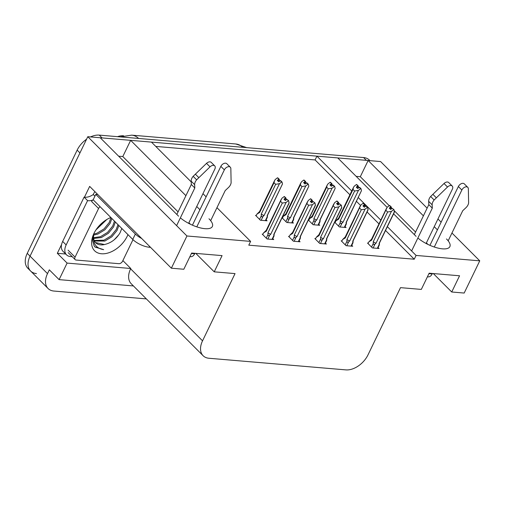 <?xml version="1.0" encoding="UTF-8"?>
<svg xmlns="http://www.w3.org/2000/svg" width="505" height="505" viewBox="0 0 505 505"><rect width="100%" height="100%" fill="white"/><g stroke="black" fill="none" stroke-linecap="round" stroke-linejoin="round"><path stroke-width="0.76" d="M180.373 217.851A20.636 7.543 25.8 0 0 199.406 227.654A20.636 7.543 25.8 0 0 212.365 226.48A20.636 7.543 25.8 0 0 208.988 218.785M199.911 209.695L196.735 206.513M185.909 195.675L130.65 140.339L151.462 142.107L191.199 181.895M216.948 207.681L250.613 241.39L186.938 235.986L87.788 136.703L100.236 137.758L178.581 216.203M202.953 193.661L206.128 196.843M356.158 176.359L360.311 176.712L368.151 160.502L380.6 161.556L427.129 208.148M36.461 273.571A19.348 12.436 -45 0 1 30.609 271.027A19.348 12.436 -45 0 1 30.047 256.149L87.788 136.703M178.076 211.892L122.81 156.556L118.656 156.203M122.81 156.556L130.65 140.339M349.908 194.791L315.095 159.934L155.761 146.412M315.095 159.934L316.925 156.152L337.738 157.92L387.101 207.347M65.7 254.015L57.324 253.302L61.585 244.496M84.461 197.177L89.669 186.395L171.365 268.199L183.814 269.253L191.654 253.037L222.067 255.618L214.227 271.835L235.04 273.603L202.537 340.837A19.348 12.436 135 0 0 203.105 355.716A19.348 12.436 135 0 0 208.956 358.26L345.906 369.887A19.348 12.436 135 0 0 368 354.882L400.503 287.648L421.315 289.416L429.155 273.199L459.569 275.78L451.729 291.997L464.177 293.051L479.75 260.839L451.956 233.007M122.873 260.586L130.776 268.496L67.102 263.092L57.324 253.302M130.776 268.496L130.618 268.824A19.348 12.436 135 0 0 131.186 283.703L203.105 355.716M67.102 263.092L59.104 279.631L133.415 285.937M146.355 298.897L53.921 291.05A19.348 12.436 -45 0 1 48.07 288.507A19.348 12.436 -45 0 1 47.502 273.628L49.332 269.84L59.104 279.631M186.938 235.986L171.365 268.199M441.13 222.168L437.955 218.987M437.412 229.857L434.237 226.676M423.411 215.837L368.151 160.502M417.875 238.013A20.636 7.543 25.8 0 0 436.913 247.816A20.636 7.543 25.8 0 0 449.867 246.636A20.636 7.543 25.8 0 0 446.496 238.947M393.578 213.83L416.082 236.365M479.75 260.839L416.076 255.435L387.367 226.682M380.802 220.111L358.304 197.581M351.739 191.01L316.925 156.152M433.309 273.552L451.729 291.997M195.807 253.39L214.227 271.835M250.613 241.39L248.782 245.171L414.245 259.216L416.076 255.435M117.488 136.666A17.416 11.192 -45 0 1 123.491 135.788L123.592 135.794M414.245 259.216L385.536 230.469M378.971 223.892L367.066 211.974M360.551 205.447L356.473 201.369M341.961 240.86L341.178 240.79L346.064 245.689L352.717 246.251L351.77 245.304M315.631 238.625L314.849 238.556L319.741 243.454L326.394 244.016L325.441 243.069M289.308 236.391L288.525 236.321L293.411 241.22L300.065 241.781L299.118 240.834M262.985 234.156L262.202 234.086L267.088 238.985L273.742 239.547L272.795 238.6M368.284 243.094L367.501 243.025L372.393 247.923L379.04 248.485L378.094 247.538M308.372 220.01L313.075 224.712L319.728 225.28L318.775 224.327M308.965 219.883L308.454 219.839M282.049 217.775L286.745 222.478L293.399 223.046L292.452 222.093M282.642 217.649L282.131 217.605M256.319 215.414L255.536 215.351L260.422 220.243L267.076 220.811L266.122 219.858M334.701 222.244L339.398 226.947L346.051 227.515L345.104 226.562M335.295 222.118L334.777 222.074M190.41 224.245L188.895 222.73M427.912 244.401L426.403 242.892M415.577 232.054L394.241 210.686M392.006 208.451L391.451 207.89M389.216 205.655L360.311 176.712M100.362 137.878A19.348 12.436 -45 0 1 102.042 137.909L366.346 160.344A19.348 12.436 -45 0 1 368.088 160.628M48.07 288.507L30.609 271.027A19.348 12.436 -45 0 1 30.047 256.149L79.948 152.914L77.158 150.118A19.348 12.436 -45 0 1 86.57 139.216M30.609 271.027L27.819 268.231A19.348 12.436 -45 0 1 27.251 253.346L77.158 150.118M90.515 136.931A19.348 12.436 -45 0 1 99.251 135.113L363.556 157.547A19.348 12.436 -45 0 1 369.408 160.091L369.969 160.653M335.061 222.604L335.926 220.818L338.634 219.183L353.02 189.425L353.443 187.475L354.245 186.193L356.435 184.514L357.837 185.909L356.271 187.109L357.666 188.51L359.617 187.342L361.018 188.737L361.473 190.65L346.089 222.471L346.203 223.469L344.315 227.364M346.474 222.048L346.304 224.075L344.7 227.395M346.38 223.008C346.335 224.201 346.272 224.353 346.203 223.469M356.669 184.653L358.222 185.941L356.726 184.533M353.02 189.425L354.624 191.029L340.237 220.786L340.294 222.49C340.452 223.702 341.026 223.911 342.018 223.115L343.047 222.213L358.43 190.391L360.627 188.706L359.232 187.311M361.018 188.737L360.627 188.706M335.926 220.818L338.577 218.229M356.435 184.514L357.837 185.909M358.146 188.144L358.55 187.305L358.847 187.601M346.089 222.471A4.387 1.603 -154.2 0 0 346.424 222.149L361.473 190.65M358.55 187.305L358.222 185.941M340.237 220.786A4.387 1.603 25.8 0 0 343.047 222.213M358.43 190.391L354.624 191.029M353.443 187.475L338.527 218.337A4.387 1.603 25.8 0 0 338.634 219.183M357.003 187.847L357.931 185.916M357.136 187.98L358.121 185.935M368.05 243.58L368.915 241.788L371.623 240.153L387.234 207.17L389.532 205.497L390.927 206.892L389.26 208.085L390.655 209.487L392.221 208.281L394.007 209.714L392.221 208.281M389.993 208.817L390.927 206.892M389.431 205.484L390.826 206.886M391.116 206.911L389.721 205.51L391.217 206.917L390.125 208.956M391.135 209.114L391.539 208.281L391.217 206.917M368.915 241.788L371.566 239.206M386.439 208.451L371.522 239.307A4.387 1.603 25.8 0 0 371.623 240.153M373.126 247.987L375.013 244.085C374.022 244.887 373.447 244.679 373.29 243.467L371.541 247.071M375.013 244.085L376.042 243.183A4.387 1.603 -154.2 0 1 373.227 241.762L373.29 243.467M376.042 243.183L391.425 211.368L387.613 212.005L373.227 241.762M386.009 210.396L387.613 212.005M391.425 211.368L393.616 209.682M394.007 209.714L394.336 212.27L379.419 243.126A4.387 1.603 -154.2 0 1 379.085 243.442L379.192 244.445L377.311 248.34M379.463 243.025L379.299 245.051L377.69 248.372M379.369 243.984C379.324 245.177 379.268 245.329 379.192 244.445M394.468 211.627L379.085 243.442M308.732 220.369L309.597 218.583L312.305 216.948L326.691 187.191L327.12 185.24L327.915 183.959L330.112 182.28L331.507 183.675L329.942 184.874L331.337 186.276L333.294 185.108L334.689 186.503L335.15 188.416L319.766 220.237L319.873 221.234L317.992 225.129M320.151 219.814L319.981 221.84L318.371 225.161M320.05 220.773C320.006 221.966 319.949 222.118 319.873 221.234M330.346 182.419L331.899 183.706L330.403 182.299M326.691 187.191L328.294 188.794L313.908 218.551L313.971 220.256C314.123 221.468 314.697 221.676 315.694 220.881L316.723 219.978L332.107 188.157L334.304 186.471L332.902 185.076M334.689 186.503L334.304 186.471M309.597 218.583L312.254 215.995M330.112 182.28L331.507 183.675M331.817 185.909L332.221 185.07L332.524 185.367M319.766 220.237A4.387 1.603 -154.2 0 0 320.101 219.915L335.15 188.416M332.221 185.07L331.899 183.706M313.908 218.551A4.387 1.603 25.8 0 0 316.723 219.978M332.107 188.157L328.294 188.794M327.12 185.24L312.204 216.102A4.387 1.603 25.8 0 0 312.305 216.948M330.674 185.613L331.608 183.681M330.807 185.745L331.798 183.7M282.409 218.135L283.273 216.348L285.981 214.713L300.368 184.956L300.791 183.006L301.592 181.724L303.783 180.045L305.184 181.44L303.619 182.64L305.014 184.041L306.971 182.873L308.366 184.268L308.82 186.181L293.437 218.002L293.55 219L291.669 222.894M293.822 217.579L293.651 219.606L292.048 222.926M293.727 218.539C293.683 219.732 293.626 219.883 293.55 219M304.016 180.184L305.569 181.472L304.073 180.064M300.368 184.956L301.971 186.56L287.585 216.317L287.642 218.021C287.8 219.233 288.374 219.441 289.365 218.646L290.4 217.743L305.777 185.922L307.974 184.237L306.579 182.842M308.366 184.268L307.974 184.237M283.273 216.348L285.925 213.76M303.783 180.045L305.184 181.44M305.493 183.675L305.897 182.835L306.194 183.132M293.437 218.002A4.387 1.603 -154.2 0 0 293.771 217.68L308.82 186.181M305.897 182.835L305.569 181.472M287.585 216.317A4.387 1.603 25.8 0 0 290.4 217.743M305.777 185.922L301.971 186.56M300.791 183.006L285.874 213.868A4.387 1.603 25.8 0 0 285.981 214.713M304.351 183.378L305.285 181.446M304.483 183.511L305.474 181.465M256.085 215.9L256.944 214.114L259.652 212.479L274.038 182.722L274.467 180.771L275.263 179.49L277.46 177.81L278.855 179.206L277.289 180.405L278.691 181.806L280.641 180.639L282.036 182.034L282.497 183.946L267.113 215.768L267.227 216.765L265.34 220.66M267.498 215.345L267.328 217.371L265.718 220.691M267.397 216.304C267.353 217.497 267.296 217.649 267.227 216.765M277.693 177.949L279.246 179.237L277.75 177.829M274.038 182.722L275.648 184.325L261.262 214.082L261.319 215.786C261.47 216.998 262.044 217.207 263.042 216.411L264.071 215.509L279.454 183.687L281.651 182.002L280.256 180.607M282.036 182.034L281.651 182.002M256.944 214.114L259.602 211.526M277.46 177.81L278.855 179.206M279.17 181.44L279.574 180.601L279.871 180.897M267.113 215.768A4.387 1.603 -154.2 0 0 267.448 215.446L282.497 183.946M279.574 180.601L279.246 179.237M261.262 214.082A4.387 1.603 25.8 0 0 264.071 215.509M279.454 183.687L275.648 184.325M274.467 180.771L259.551 211.633A4.387 1.603 25.8 0 0 259.652 212.479M278.021 181.143L278.956 179.212M278.16 181.276L279.145 179.231M341.727 241.346L342.592 239.553L345.3 237.918L360.911 204.935L363.202 203.262L364.597 204.658L362.937 205.851L364.332 207.252L365.898 206.046L367.684 207.479L365.898 206.046M363.669 206.583L364.597 204.658M363.101 203.25L364.503 204.651M364.793 204.677L363.392 203.275L364.888 204.683L363.802 206.722M364.812 206.88L365.216 206.046L364.888 204.683M342.592 239.553L345.243 236.971M360.109 206.217L345.193 237.072A4.387 1.603 25.8 0 0 345.3 237.918M346.802 245.752L348.684 241.851C347.699 242.652 347.124 242.444 346.96 241.232L345.218 244.837M348.684 241.851L349.719 240.948A4.387 1.603 -154.2 0 1 346.903 239.528L346.96 241.232M349.719 240.948L365.096 209.133L361.29 209.771L346.903 239.528M359.686 208.161L361.29 209.771M365.096 209.133L367.293 207.448M367.684 207.479L368.006 210.036L353.09 240.891A4.387 1.603 -154.2 0 1 352.755 241.207L352.869 242.211L350.981 246.105M353.14 240.79L352.97 242.817L351.366 246.137M353.045 241.75C353.001 242.943 352.945 243.094 352.869 242.211M368.139 209.392L352.755 241.207M315.398 239.111L316.263 237.318L318.971 235.684L334.581 202.701L336.879 201.028L338.274 202.423L336.608 203.616L338.003 205.017L339.568 203.812L341.355 205.245L339.568 203.812M337.34 204.348L338.274 202.423M336.778 201.015L338.173 202.417M338.464 202.442L337.069 201.041L338.565 202.448L337.479 204.487M338.489 204.645L338.893 203.812L338.565 202.448M316.263 237.318L318.289 235.305M333.786 203.982L318.87 234.838A4.387 1.603 25.8 0 0 318.971 235.684M320.479 243.517L322.36 239.616C321.376 240.418 320.801 240.21 320.637 238.998L318.889 242.602M322.36 239.616L323.389 238.714A4.387 1.603 -154.2 0 1 320.58 237.293L320.637 238.998M323.389 238.714L338.773 206.898L334.96 207.536L320.58 237.293M333.357 205.926L334.96 207.536M338.773 206.898L340.97 205.213M341.355 205.245L341.683 207.801L326.767 238.657A4.387 1.603 -154.2 0 1 326.432 238.972L326.539 239.976L324.658 243.871M326.817 238.556L326.647 240.582L325.037 243.902M326.716 239.515C326.672 240.708 326.615 240.86 326.539 239.976M341.816 207.157L326.432 238.972M289.075 236.877L289.939 235.084L292.647 233.449L308.258 200.466L310.55 198.793L311.951 200.188L310.285 201.381L311.68 202.783L313.245 201.577L315.032 203.01L313.245 201.577M311.017 202.114L311.951 200.188M310.455 198.781L311.85 200.182M312.14 200.207L310.745 198.806L312.241 200.214L311.149 202.252M312.159 202.41L312.563 201.577L312.241 200.214M289.939 235.084L291.966 233.07M307.457 201.748L292.54 232.603A4.387 1.603 25.8 0 0 292.647 233.449M294.15 241.283L296.037 237.382C295.046 238.183 294.472 237.975 294.308 236.763L292.565 240.367M296.037 237.382L297.066 236.479A4.387 1.603 -154.2 0 1 294.251 235.059L294.308 236.763M297.066 236.479L312.45 204.664L308.637 205.301L294.251 235.059M307.034 203.692L308.637 205.301M312.45 204.664L314.64 202.978M315.032 203.01L315.354 205.567L300.437 236.422A4.387 1.603 -154.2 0 1 300.109 236.738L300.216 237.741L298.335 241.636M300.488 236.321L300.317 238.347L298.714 241.668M300.393 237.281C300.349 238.474 300.292 238.625 300.216 237.741M315.486 204.923L300.109 236.738M262.752 234.642L263.61 232.849L266.324 231.214L281.929 198.231L284.227 196.559L285.622 197.954L283.955 199.147L285.357 200.548L286.922 199.342L288.709 200.775L286.922 199.342M284.694 199.879L285.622 197.954M284.126 196.546L285.521 197.947M285.811 197.973L284.416 196.571L285.912 197.979L284.826 200.018M285.836 200.176L286.24 199.342L285.912 197.979M263.61 232.849L266.268 230.267M281.134 199.513L266.217 230.368A4.387 1.603 25.8 0 0 266.324 231.214M267.827 239.048L269.708 235.147C268.723 235.949 268.149 235.74 267.985 234.528L266.242 238.133M269.708 235.147L270.737 234.244A4.387 1.603 -154.2 0 1 267.928 232.824L267.985 234.528M270.737 234.244L286.12 202.429L282.314 203.067L267.928 232.824M280.704 201.457L282.314 203.067M286.12 202.429L288.317 200.744M288.709 200.775L289.03 203.332L274.114 234.187A4.387 1.603 -154.2 0 1 273.779 234.503L273.893 235.507L272.006 239.402M274.164 234.086L273.994 236.113L272.391 239.433M274.064 235.046C274.026 236.239 273.962 236.391 273.893 235.507M289.163 202.688L273.779 234.503M188.611 223.33L214.846 169.055A4.116 2.645 -45 0 0 214.726 165.886A4.116 2.645 -45 0 0 210.017 166.852L196.641 179.824L193.15 176.327L206.526 163.355L210.017 166.852M97.661 194.387A12.896 4.715 -154.2 0 1 95.78 194.381L93.166 199.784L132.752 239.427A12.896 4.715 25.8 0 0 149.24 247.229L150.534 247.336M62.67 241.434A12.896 8.288 135 0 0 63.043 251.357L66.534 254.855A12.896 8.288 -45 0 1 66.161 244.931L87.586 200.611L84.095 197.114L62.67 241.434L66.161 244.931M72.234 256.698L70.435 256.546A12.896 8.288 -45 0 1 66.534 254.855M94.978 191.711A6.451 4.343 94.9 0 0 93.785 193.44L93.261 194.52A12.896 8.288 -45 0 1 84.095 197.114M93.261 194.52L94.915 196.167M92.649 200.113A12.896 8.288 -45 0 1 87.586 200.611M95.78 194.381L135.365 234.023A12.896 4.715 25.8 0 0 141.735 238.53M189.912 256.641L190.631 256.704A6.451 4.343 -85.1 0 0 194.671 253.775L194.892 253.314M210.673 220.672L225.224 190.562L228.449 187.538A6.451 4.147 -45 0 0 231.12 182.753L230.848 168.619A4.116 2.645 -45 0 0 230.299 167.212A4.116 2.645 -45 0 0 224.353 169.863L196.792 226.865M192.43 225.173L220.855 166.366L224.353 169.863M230.299 167.212L226.808 163.715A4.116 2.645 135 0 0 220.855 166.366M194.81 187.98L191.319 184.489L191.168 181.175L194.659 184.666L194.81 187.98L176.605 225.64M176.832 214.455L191.319 184.489M214.726 165.886L211.235 162.389A4.116 2.645 135 0 0 206.526 163.355M191.168 181.175A6.451 4.147 -45 0 1 193.15 176.327M194.659 184.666A6.451 4.147 -45 0 1 196.641 179.824M198.837 177.64L195.347 174.149M426.113 243.486L452.347 189.217A4.116 2.645 -45 0 0 452.227 186.048A4.116 2.645 -45 0 0 447.518 187.008L434.142 199.986L430.651 196.489L444.028 183.511L447.518 187.008M427.413 276.803L428.133 276.866A6.451 4.343 -85.1 0 0 432.173 273.937L432.394 273.476M448.175 240.834L462.725 210.724L465.951 207.694A6.451 4.147 -45 0 0 468.621 202.909L468.35 188.775A4.116 2.645 -45 0 0 467.8 187.368A4.116 2.645 -45 0 0 461.854 190.019L434.294 247.027M429.932 245.335L458.363 186.528L461.854 190.019M467.8 187.368L464.31 183.87A4.116 2.645 135 0 0 458.363 186.528M432.312 208.142L428.821 204.645L428.669 201.331L432.16 204.828L432.312 208.142L411.613 250.966M414.334 234.617L428.821 204.645M452.227 186.048L448.737 182.551A4.116 2.645 135 0 0 444.028 183.511M428.669 201.331A6.451 4.147 -45 0 1 430.651 196.489M432.16 204.828A6.451 4.147 -45 0 1 434.142 199.986M436.339 197.802L432.848 194.305M127.948 234.61A22.573 14.512 -45 0 1 127.216 236.258A22.573 14.512 -45 0 1 102.092 253.8A22.573 14.512 -45 0 1 93.292 234.907A22.573 14.512 -45 0 1 93.949 233.436A22.573 14.512 -45 0 1 110.671 217.554A22.573 14.512 -45 0 1 110.841 217.485M95.47 242.52L104.428 244.54C111.031 243.056 116.226 239.155 120.02 232.849L121.806 228.462M94.176 240.449L103.998 240.178L111.031 235.892L116.182 229.56L117.974 224.624M94.435 241.024L104.876 241.049L111.902 236.763L117.053 230.438L118.845 225.501M93.558 237.716L100.508 236.681L107.54 232.395L112.691 226.063L114.484 221.127M93.64 238.467L101.385 237.552L108.411 233.266L113.562 226.941L115.355 222.004M93.848 234.074L97.017 233.184L104.049 228.898L109.2 222.566L110.986 217.642M93.684 235.09L97.888 234.055L104.92 229.775L110.071 223.444L111.864 218.507M95.982 229.882L106.814 219.498M97.642 227.591L104.503 221.02M92.844 237.142L93.438 239.503M93.993 233.342L93.753 234.673A16.122 10.365 135 0 0 95.685 242.741A16.122 10.365 135 0 0 104.428 244.54M132.992 239.66L122.582 261.186A3.226 2.071 -45 0 1 118.902 263.686L76.135 260.056A3.226 2.071 -45 0 1 75.163 259.633A3.226 2.071 -45 0 1 75.068 257.152L98.582 208.508A3.226 2.071 -45 0 1 100.097 206.728M98.582 208.508L91.601 201.514A3.226 2.071 -45 0 1 93.229 199.658M93.728 233.91L92.585 240.531L94.182 246.004L95.104 247.103L103.651 249.647C95.855 248.353 92.56 243.359 93.753 234.673M114.225 239.761L118.902 234.661M94.934 246.926L103.651 249.647M47.502 273.628L27.251 253.346M202.537 340.837L130.618 268.824M138.641 138.458A22.573 15.194 -85.1 0 0 131.685 135.151L235.797 143.988A22.573 15.194 94.9 0 1 242.754 147.296M99.251 135.113L102.042 137.909M363.556 157.547L366.346 160.344M340.136 227.01L342.018 223.115M340.294 222.49L338.552 226.101M313.813 224.775L315.694 220.881M313.971 220.256L312.223 223.866M287.484 222.541L289.365 218.646M287.642 218.021L285.899 221.632M261.161 220.306L263.042 216.411M261.319 215.786L259.576 219.397M149.625 246.427L149.24 247.229M135.365 234.023L132.752 239.427M194.671 253.775L191.427 253.497M432.173 273.937L428.934 273.659M75.068 257.152L68.087 250.158M235.797 143.988L246.674 147.63M131.685 135.151L120.171 136.893M318.92 234.737L318.295 235.311M292.591 232.502L291.966 233.076M75.163 259.633L68.175 252.639"/></g></svg>
